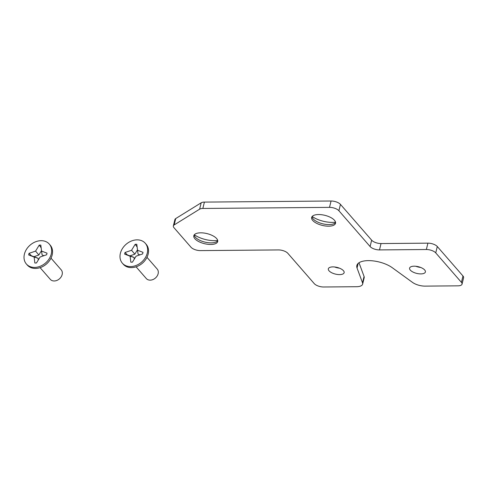 <?xml version="1.0" encoding="UTF-8"?>
<svg xmlns="http://www.w3.org/2000/svg" width="488" height="488" viewBox="0 0 488 488"><rect width="100%" height="100%" fill="white"/><g stroke="black" fill="none" stroke-linecap="round" stroke-linejoin="round"><path stroke-width="0.73" d="M145.265 243.25L146.156 244.274A15.183 11.81 138.9 0 1 148.151 254.132A15.183 11.81 138.9 0 1 137.171 266.43A15.183 11.81 138.9 0 1 123.269 264.228L122.372 263.197A15.183 11.81 138.9 0 1 120.377 253.339A15.183 11.81 138.9 0 1 131.357 241.048A15.183 11.81 138.9 0 1 145.265 243.25A15.183 11.81 138.9 0 1 147.254 253.107A15.183 11.81 138.9 0 1 136.274 265.399A15.183 11.81 138.9 0 1 122.372 263.197M146.986 257.329L157.185 269.028A7.228 5.624 138.9 0 1 157.453 275.494A7.228 5.624 138.9 0 1 151.317 280.039A7.228 5.624 138.9 0 1 146.284 278.532L136.085 266.826M142.624 253.943L143.014 252.351L137.531 250.222L136.799 244.262L135.2 244.274L131.553 250.277L125.007 252.503L124.623 254.096L130.107 256.218L130.833 262.184L132.431 262.172L136.079 256.169L142.624 253.943M137.531 250.222L138.073 254.163L139.903 254.87M135.2 244.274L137.134 247.013M131.553 250.277L134.828 254.187L137.482 249.819M125.007 252.503L127.423 254.968L129.967 255.846L134.828 254.187M124.623 254.096L127.423 254.968M130.107 256.218L134.035 257.42L129.967 255.846M134.255 259.177L134.035 257.42M49.282 244.073L50.179 245.104A15.183 11.81 138.9 0 1 52.167 254.962A15.183 11.81 138.9 0 1 41.193 267.253A15.183 11.81 138.9 0 1 27.285 265.051L26.389 264.026A15.183 11.81 138.9 0 1 24.4 254.169A15.183 11.81 138.9 0 1 35.38 241.871A15.183 11.81 138.9 0 1 49.282 244.073A15.183 11.81 138.9 0 1 51.277 253.937A15.183 11.81 138.9 0 1 40.297 266.228A15.183 11.81 138.9 0 1 26.389 264.026M51.002 258.152L61.207 269.858A7.228 5.624 138.9 0 1 61.47 276.324A7.228 5.624 138.9 0 1 55.339 280.868A7.228 5.624 138.9 0 1 50.307 279.356L40.101 267.656M46.647 254.766L47.031 253.174L41.553 251.052L40.821 245.086L39.223 245.104L35.575 251.1L29.03 253.333L28.64 254.925L34.123 257.048L34.855 263.014L36.454 262.995L40.101 256.999L46.647 254.766M41.553 251.052L42.096 254.986L43.92 255.694M39.223 245.104L41.157 247.843M35.575 251.1L38.845 255.017L41.498 250.649M29.03 253.333L31.445 255.797L33.983 256.67L38.845 255.017M28.64 254.925L31.445 255.797M34.123 257.048L38.058 258.25L33.983 256.67M38.271 260.006L38.058 258.25M194.316 234.765A17.714 7.485 -166.3 0 0 217.691 240.468M217.739 240.724A12.291 5.197 13.7 0 1 216.129 241.981A12.291 5.197 13.7 0 1 205.234 242.176A12.291 5.197 13.7 0 1 195.261 237.15A12.291 5.197 13.7 0 1 195.005 236.832A12.291 5.197 13.7 0 1 194.157 234.978M312.155 216.489A17.714 7.485 -166.3 0 0 335.537 222.186M335.579 222.449A12.291 5.197 13.7 0 1 333.969 223.705A12.291 5.197 13.7 0 1 323.074 223.9A12.291 5.197 13.7 0 1 313.101 218.868A12.291 5.197 13.7 0 1 312.845 218.557A12.291 5.197 13.7 0 1 311.997 216.696M420.662 267.448A8.131 3.434 13.7 0 1 415.88 266.283M410.298 270.108A8.131 3.434 -166.3 0 0 418.814 273.78A8.131 3.434 -166.3 0 0 425.396 271.975A8.131 3.434 -166.3 0 0 424.694 269.986A8.131 3.434 -166.3 0 0 416.173 266.314A8.131 3.434 -166.3 0 0 409.591 268.119A8.131 3.434 -166.3 0 0 410.298 270.108M334.469 220.271A12.291 5.197 13.7 0 1 335.537 223.278A12.291 5.197 13.7 0 1 325.587 226.005A12.291 5.197 13.7 0 1 312.716 220.46A12.291 5.197 13.7 0 1 311.655 217.459A12.291 5.197 13.7 0 1 321.598 214.726A12.291 5.197 13.7 0 1 334.469 220.271M194.877 238.742A12.291 5.197 -166.3 0 0 207.748 244.287A12.291 5.197 -166.3 0 0 217.691 241.554A12.291 5.197 -166.3 0 0 216.629 238.553A12.291 5.197 -166.3 0 0 203.758 233.008A12.291 5.197 -166.3 0 0 193.809 235.734A12.291 5.197 -166.3 0 0 194.877 238.742M339.398 268.15A8.131 3.434 13.7 0 1 334.615 266.979M329.034 270.81A8.131 3.434 -166.3 0 0 337.556 274.482A8.131 3.434 -166.3 0 0 344.138 272.676A8.131 3.434 -166.3 0 0 343.43 270.688A8.131 3.434 -166.3 0 0 334.914 267.015A8.131 3.434 -166.3 0 0 328.332 268.821A8.131 3.434 -166.3 0 0 329.034 270.81M173.356 225.944L174.911 219.582A7.228 3.056 13.7 0 1 175.723 218.569L174.173 224.938A7.228 3.056 -166.3 0 0 173.356 225.944A7.228 3.056 -166.3 0 0 173.984 227.713L190.991 247.233A7.228 3.056 -166.3 0 0 200.379 250.6L278.441 249.929A7.228 3.056 13.7 0 1 287.829 253.302L314.254 283.626A7.228 3.056 -166.3 0 0 323.642 286.993L356.563 286.712A10.846 4.581 13.7 0 0 362.621 284.138A10.846 4.581 13.7 0 0 362.517 282.82L364.066 276.458A10.846 4.581 13.7 0 1 364.176 277.776L362.621 284.138M331.065 201.007A7.228 3.056 13.7 0 1 340.447 204.374L338.898 210.743A7.228 3.056 -166.3 0 0 329.51 207.369L331.065 201.007L204.405 202.099L202.849 208.461A7.228 3.056 -166.3 0 0 199.629 209.169L201.178 202.801A7.228 3.056 13.7 0 1 204.405 202.099M329.51 207.369L202.849 208.461M175.723 218.569L201.178 202.801M340.447 204.374L371.655 240.181A7.228 3.056 -166.3 0 0 381.036 243.555L427.909 243.152A7.228 3.056 13.7 0 1 437.291 246.519L435.741 252.888A7.228 3.056 -166.3 0 0 426.36 249.514L427.909 243.152M362.517 282.82L357.045 268.022A20.606 8.711 -166.3 0 1 356.844 265.515A20.606 8.711 -166.3 0 1 370.959 260.702A20.606 8.711 -166.3 0 1 392.279 267.717L412.494 282.393A10.846 4.581 13.7 0 0 425.085 286.12L458.012 285.834A7.228 3.056 -166.3 0 0 462.051 284.12A7.228 3.056 -166.3 0 0 461.422 282.357L462.972 275.988L437.291 246.519M462.972 275.988A7.228 3.056 13.7 0 1 463.6 277.757L462.051 284.12M359.003 262.751L364.066 276.458M174.173 224.938L199.629 209.169M461.422 282.357L435.741 252.888M381.036 243.555L379.487 249.917L426.36 249.514M379.487 249.917A7.228 3.056 13.7 0 1 370.099 246.55L371.655 240.181M338.898 210.743L370.099 246.55M357.045 268.022L358.174 263.386"/></g></svg>
